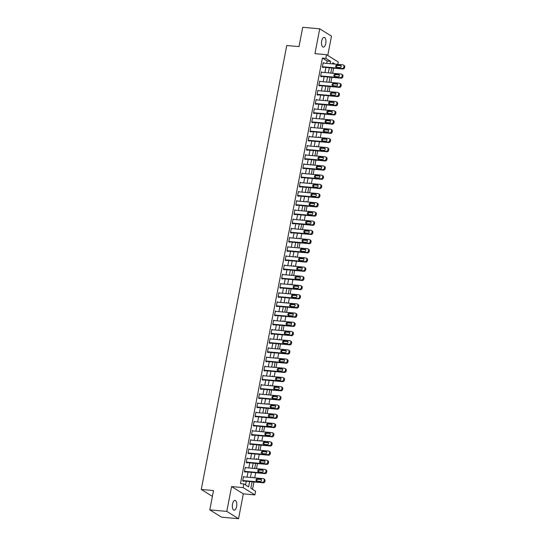 <?xml version="1.0" encoding="UTF-8"?>
<svg xmlns="http://www.w3.org/2000/svg" width="546" height="546" viewBox="0 0 546 546"><rect width="100%" height="100%" fill="white"/><g stroke="black" fill="none" stroke-linecap="round" stroke-linejoin="round"><path stroke-width="0.82" d="M236.589 506.565A4.887 2.191 95.1 0 0 234.992 500.429A4.887 2.191 95.1 0 0 232.521 504.04A4.887 2.191 95.1 0 0 234.118 510.176A4.887 2.191 95.1 0 0 236.589 506.565M325.764 43.489A4.887 2.191 95.1 0 0 324.167 37.353A4.887 2.191 95.1 0 0 321.696 40.964A4.887 2.191 95.1 0 0 323.293 47.093A4.887 2.191 95.1 0 0 325.764 43.489M252.095 481.777L250.846 488.274L255.61 491.229L254.9 494.908L243.147 487.612L243.857 483.933L248.621 486.889L249.645 481.558M243.332 493.871L231.579 486.575L226.802 511.397L209.794 509.875L221.546 517.171L238.554 518.7L243.332 493.871L254.9 494.908M327.757 55.467L331.483 36.125L319.731 28.829L314.946 53.651L326.515 54.689L338.267 61.991L337.81 64.367M337.128 65.629L337.558 65.67M252.518 489.312L253.938 481.947M254.723 477.852L255.705 472.747M256.497 468.659L257.48 463.554M258.265 459.459L259.248 454.361M260.039 450.266L261.022 445.161M261.807 441.072L262.79 435.967M263.575 431.872L264.557 426.774M265.349 422.679L266.332 417.574M267.117 413.486L268.1 408.381M268.891 404.286L269.874 399.187M270.659 395.092L271.642 389.994M272.434 385.899L273.416 380.794M274.201 376.706L275.184 371.601M275.976 367.506L276.959 362.407M277.743 358.312L278.726 353.207M279.518 349.119L280.501 344.014M281.286 339.919L282.268 334.821M283.053 330.726L284.036 325.621M284.828 321.533L285.811 316.427M286.595 312.332L287.578 307.234M288.37 303.139L289.353 298.034M290.138 293.946L291.12 288.841M291.912 284.746L292.895 279.648M293.68 275.553L294.663 270.454M295.454 266.359L296.437 261.254M297.222 257.166L298.205 252.061M298.996 247.966L299.972 242.868M300.764 238.773L301.747 233.668M302.532 229.579L303.515 224.474M304.306 220.379L305.289 215.281M306.074 211.186L307.057 206.081M307.848 201.993L308.831 196.888M309.616 192.793L310.599 187.694M311.391 183.599L312.373 178.494M313.158 174.406L314.141 169.301M314.933 165.206L315.916 160.108M316.7 156.013L317.683 150.914M318.468 146.819L319.451 141.714M320.243 137.626L321.225 132.521M322.01 128.426L322.993 123.328M323.785 119.233L324.768 114.128M325.553 110.039L326.535 104.934M327.327 100.839L328.31 95.741M329.095 91.646L330.077 86.541M330.869 82.453L331.852 77.348M332.637 73.253L333.62 68.154M226.802 511.397L238.554 518.7M209.794 509.875L213.513 490.561L201.262 489.462L286.759 45.509L299.003 46.608L302.723 27.3L319.731 28.829M331.777 68.004L330.924 72.42M330.002 77.198L329.156 81.613M328.235 86.391L327.382 90.807M325.484 100.676L325.614 100.007M324.693 104.784L323.839 109.2M321.942 119.069L322.072 118.393M321.15 123.178L320.297 127.587M318.4 137.456L318.53 136.787M316.632 146.656L316.762 145.98M315.841 150.764L314.987 155.173M314.066 159.958L313.22 164.373M312.298 169.151L311.445 173.567M309.548 183.436L309.678 182.76M308.756 187.544L307.903 191.96M306.006 201.822L306.135 201.153M305.214 205.938L304.361 210.346M302.464 220.215L302.593 219.547M301.672 224.324L300.819 228.74M298.921 238.609L299.051 237.933M298.13 242.717L297.283 247.126M295.379 256.995L295.509 256.327M293.611 266.195L293.741 265.52M292.82 270.304L291.967 274.713M290.069 284.582L290.199 283.913M289.278 288.691L288.425 293.106M286.527 302.975L286.657 302.3M285.735 307.084L284.882 311.5M282.985 321.362L283.115 320.693M282.193 325.477L281.347 329.886M279.443 339.755L279.572 339.086M278.651 343.864L277.805 348.28M275.901 358.149L276.03 357.473M275.109 362.257L274.263 366.666M272.358 376.535L272.488 375.866M270.591 385.735L270.72 385.06M269.799 389.844L268.946 394.253M267.049 404.122L267.178 403.453M266.257 408.231L265.404 412.646M263.506 422.515L263.636 421.84M262.715 426.624L261.868 431.04M259.964 440.902L260.094 440.233M259.173 445.017L258.326 449.426M256.422 459.295L256.552 458.626M255.63 463.404L254.784 467.82M252.88 477.689L253.01 477.013M252.088 481.797L251.242 486.206M326.72 63.37L327.17 61.022L322.406 58.067L240.452 483.626L243.857 483.933M245.529 484.971L246.246 481.251M247.031 477.163L248.014 472.058M248.805 467.963L249.788 462.865M250.573 458.77L251.556 453.671M252.348 449.576L253.33 444.471M254.115 440.383L255.098 435.278M255.89 431.183L256.873 426.085M257.657 421.99L258.64 416.885M259.432 412.796L260.408 407.691M261.2 403.596L262.182 398.498M262.967 394.403L263.95 389.298M264.742 385.21L265.725 380.105M266.509 376.01L267.492 370.911M268.284 366.816L269.267 361.711M270.052 357.623L271.034 352.518M271.826 348.423L272.809 343.325M273.594 339.23L274.577 334.132M275.368 330.037L276.351 324.931M277.136 320.843L278.119 315.738M278.904 311.643L279.886 306.545M280.678 302.45L281.661 297.345M282.446 293.257L283.429 288.151M284.22 284.056L285.203 278.958M285.988 274.863L286.971 269.758M287.762 265.67L288.745 260.565M289.53 256.47L290.513 251.372M291.305 247.277L292.287 242.171M293.072 238.083L294.055 232.978M294.847 228.883L295.83 223.785M296.615 219.69L297.597 214.592M298.382 210.497L299.365 205.392M300.157 201.303L301.139 196.198M301.924 192.103L302.907 187.005M303.699 182.91L304.682 177.805M305.467 173.717L306.449 168.612M307.241 164.517L308.224 159.418M309.009 155.323L309.991 150.218M310.783 146.13L311.766 141.025M312.551 136.93L313.534 131.832M314.319 127.737L315.301 122.632M316.093 118.543L317.076 113.438M317.861 109.343L318.844 104.245M319.635 100.15L320.618 95.052M321.403 90.957L322.386 85.852M323.177 81.763L324.16 76.658M324.945 72.563L325.928 67.465M323.908 63.118L323.205 62.681L322.352 67.097L323.15 67.588L323.218 67.219M322.14 72.311L321.437 71.874L320.584 76.29L321.376 76.781L321.451 76.413M320.365 81.511L319.663 81.074L318.816 85.483L319.608 85.975L319.676 85.613M318.598 90.704L317.895 90.267L317.042 94.683L317.833 95.175L317.909 94.806M316.823 99.898L316.12 99.461L315.274 103.876L316.066 104.368L316.134 103.999M315.056 109.098L314.353 108.654L313.5 113.07L314.298 113.561L314.366 113.199M313.281 118.291L312.578 117.854L311.732 122.263L312.524 122.761L312.592 122.393M311.513 127.484L310.81 127.047L309.957 131.463L310.756 131.955L310.824 131.586M309.746 136.677L309.036 136.241L308.19 140.656L308.981 141.148L309.056 140.779M307.971 145.878L307.268 145.441L306.415 149.85L307.214 150.348L307.282 149.979M306.204 155.071L305.501 154.634L304.648 159.05L305.439 159.541L305.514 159.173M304.429 164.264L303.726 163.827L302.88 168.243L303.672 168.734L303.74 168.366M302.661 173.464L301.958 173.027L301.105 177.436L301.897 177.935L301.972 177.566M300.887 182.657L300.184 182.221L299.338 186.636L300.129 187.128L300.198 186.759M299.119 191.851L298.416 191.414L297.563 195.83L298.362 196.321L298.43 195.953M297.345 201.051L296.642 200.614L295.796 205.023L296.587 205.514L296.655 205.153M295.577 210.244L294.874 209.807L294.021 214.223L294.82 214.715L294.888 214.346M293.809 219.437L293.1 219.001L292.253 223.416L293.045 223.908L293.12 223.539M292.035 228.637L291.332 228.194L290.479 232.61L291.277 233.101L291.346 232.739M290.267 237.831L289.557 237.394L288.711 241.803L289.503 242.301L289.578 241.933M288.493 247.024L287.79 246.587L286.937 251.003L287.735 251.494L287.803 251.126M286.725 256.217L286.022 255.781L285.169 260.196L285.961 260.688L286.036 260.319M284.951 265.417L284.248 264.981L283.401 269.39L284.193 269.888L284.261 269.519M283.183 274.611L282.48 274.174L281.627 278.59L282.418 279.081L282.494 278.713M281.408 283.804L280.705 283.367L279.859 287.783L280.651 288.274L280.719 287.906M279.641 293.004L278.938 292.567L278.085 296.976L278.883 297.474L278.951 297.106M277.866 302.197L277.163 301.761L276.317 306.176L277.109 306.668L277.177 306.299M276.099 311.391L275.396 310.954L274.542 315.37L275.341 315.861L275.409 315.492M274.331 320.591L273.621 320.154L272.775 324.563L273.566 325.054L273.642 324.693M272.556 329.784L271.853 329.347L271 333.763L271.799 334.254L271.867 333.886M270.789 338.977L270.079 338.54L269.233 342.956L270.024 343.448L270.099 343.079M269.014 348.177L268.311 347.734L267.465 352.15L268.257 352.641L268.325 352.279M267.247 357.371L266.544 356.934L265.69 361.343L266.482 361.841L266.557 361.472M265.472 366.564L264.769 366.127L263.923 370.543L264.714 371.034L264.783 370.666M263.704 375.757L263.001 375.32L262.148 379.736L262.947 380.228L263.015 379.859M261.93 384.957L261.227 384.52L260.381 388.929L261.172 389.428L261.241 389.059M260.162 394.151L259.459 393.714L258.606 398.13L259.405 398.621L259.473 398.252M258.394 403.344L257.685 402.907L256.838 407.323L257.63 407.814L257.705 407.446M256.62 412.544L255.917 412.107L255.064 416.516L255.862 417.014L255.931 416.646M254.852 421.737L254.143 421.3L253.296 425.716L254.088 426.208L254.163 425.839M253.078 430.93L252.375 430.494L251.522 434.909L252.32 435.401L252.388 435.032M251.31 440.131L250.607 439.694L249.754 444.103L250.546 444.594L250.621 444.232M249.536 449.324L248.833 448.887L247.986 453.303L248.778 453.794L248.846 453.426M247.768 458.517L247.065 458.08L246.212 462.496L247.004 462.988L247.079 462.619M245.993 467.717L245.29 467.274L244.444 471.689L245.236 472.181L245.304 471.819M244.226 476.911L243.523 476.474L242.67 480.883L243.468 481.381L243.536 481.012M201.262 489.462L212.394 496.375M231.579 486.575L243.147 487.612M322.406 58.067L325.805 58.367L326.515 54.689M335.06 64.121L332.794 62.708L332.569 63.896M331.777 67.991L330.794 73.089M330.009 77.184L329.026 82.282M328.235 86.377L327.252 91.482M324.693 104.771L323.71 109.869M321.15 123.157L320.168 128.262M315.841 150.744L314.858 155.849M314.073 159.944L313.09 165.042M312.298 169.137L311.316 174.242M308.756 187.531L307.773 192.629M305.214 205.917L304.231 211.022M301.672 224.31L300.696 229.409M298.136 242.697L297.154 247.802M292.82 270.284L291.837 275.389M289.278 288.677L288.295 293.782M285.735 307.07L284.753 312.169M282.2 325.457L281.217 330.562M278.658 343.85L277.675 348.949M275.116 362.237L274.133 367.342M269.799 389.824L268.816 394.929M266.257 408.217L265.274 413.322M262.722 426.61L261.739 431.709M259.179 444.997L258.197 450.102M255.637 463.39L254.654 468.488M330.118 63.677L330.569 61.329L325.805 58.367M250.437 477.463L251.419 472.365M252.204 468.27L253.187 463.172M253.979 459.077L254.962 453.972M255.746 449.884L256.729 444.778M257.521 440.683L258.504 435.585M259.289 431.49L260.271 426.385M261.056 422.297L262.039 417.192M262.831 413.097L263.814 407.998M264.598 403.903L265.581 398.798M266.373 394.71L267.356 389.605M268.141 385.51L269.123 380.412M269.915 376.317L270.898 371.219M271.683 367.124L272.666 362.018M273.457 357.923L274.44 352.825M275.225 348.73L276.208 343.632M276.999 339.537L277.982 334.432M278.767 330.344L279.75 325.239M280.535 321.144L281.518 316.045M282.309 311.95L283.292 306.845M284.077 302.757L285.06 297.652M285.851 293.557L286.834 288.459M287.619 284.364L288.602 279.259M289.394 275.17L290.376 270.065M291.161 265.97L292.144 260.872M292.936 256.777L293.919 251.679M294.704 247.584L295.686 242.479M296.478 238.384L297.454 233.285M298.246 229.19L299.228 224.092M300.013 219.997L300.996 214.892M301.788 210.804L302.771 205.699M303.556 201.604L304.538 196.505M305.33 192.41L306.313 187.305M307.098 183.217L308.08 178.112M308.872 174.017L309.855 168.919M310.64 164.824L311.623 159.719M312.414 155.63L313.397 150.525M314.182 146.43L315.165 141.332M315.95 137.237L316.933 132.132M317.724 128.044L318.707 122.939M319.492 118.844L320.475 113.745M321.266 109.65L322.249 104.552M323.034 100.457L324.017 95.352M324.809 91.264L325.791 86.159M326.576 82.064L327.559 76.966M328.351 72.871L329.334 67.765M327.17 61.022L330.569 61.329M323.136 63.049L342.861 64.817A1.529 1.331 -58.2 0 1 343.939 66.414L343.803 67.144A1.529 1.331 -58.2 0 1 342.158 68.496L322.427 66.728M322.447 67.151L342.949 68.987L342.158 68.496M340.288 65.261A1.222 1.065 121.8 0 1 339.83 67.615L336.568 67.322A1.222 1.065 121.8 0 1 337.019 64.967L341.018 65.711M336.616 67.329A1.222 1.065 121.8 0 1 337.817 65.459L341.038 65.752M343.386 64.994L344.178 65.486A1.529 1.331 121.8 0 1 344.738 66.905L344.594 67.643A1.529 1.331 121.8 0 1 342.949 68.987M321.362 72.243L341.093 74.017A1.529 1.331 -58.2 0 1 342.171 75.607L342.028 76.344A1.529 1.331 -58.2 0 1 340.383 77.689L320.652 75.921M320.673 76.344L341.182 78.187L340.383 77.689M338.513 74.454A1.222 1.065 121.8 0 1 338.063 76.809L334.8 76.515A1.222 1.065 121.8 0 1 335.251 74.16L339.243 74.911M334.841 76.522A1.222 1.065 121.8 0 1 336.043 74.659L339.264 74.945M341.619 74.188L342.41 74.679A1.529 1.331 121.8 0 1 342.963 76.099L342.82 76.836A1.529 1.331 121.8 0 1 341.182 78.187M319.594 81.436L339.325 83.21A1.529 1.331 -58.2 0 1 340.397 84.801L340.26 85.538A1.529 1.331 -58.2 0 1 338.616 86.889L318.884 85.115M318.905 85.538L339.407 87.38L338.616 86.889M336.745 83.654A1.222 1.065 121.8 0 1 336.295 86.009L333.026 85.715A1.222 1.065 121.8 0 1 333.483 83.361L337.476 84.104M333.074 85.715A1.222 1.065 121.8 0 1 334.275 83.852L337.496 84.139M339.844 83.381L340.636 83.872A1.529 1.331 121.8 0 1 341.195 85.299L341.052 86.029A1.529 1.331 121.8 0 1 339.407 87.38M317.82 90.636L337.551 92.404A1.529 1.331 -58.2 0 1 338.629 94.001L338.486 94.731A1.529 1.331 -58.2 0 1 336.841 96.082L317.117 94.315M317.13 94.738L337.64 96.574L336.841 96.082M334.978 92.847A1.222 1.065 121.8 0 1 334.521 95.202L331.258 94.908A1.222 1.065 121.8 0 1 331.709 92.554L335.701 93.298M331.299 94.915A1.222 1.065 121.8 0 1 332.5 93.045L335.722 93.339M338.076 92.581L338.868 93.073A1.529 1.331 121.8 0 1 339.421 94.492L339.284 95.229A1.529 1.331 121.8 0 1 337.64 96.574M316.052 99.829L335.783 101.597A1.529 1.331 -58.2 0 1 336.855 103.194L336.718 103.931A1.529 1.331 -58.2 0 1 335.073 105.276L315.342 103.508M315.363 103.931L335.865 105.774L335.073 105.276M333.203 102.041A1.222 1.065 121.8 0 1 332.753 104.395L329.484 104.102A1.222 1.065 121.8 0 1 329.941 101.747L333.934 102.498M329.531 104.109A1.222 1.065 121.8 0 1 330.733 102.245L333.954 102.532M336.302 101.774L337.1 102.266A1.529 1.331 121.8 0 1 337.653 103.685L337.51 104.422A1.529 1.331 121.8 0 1 335.865 105.774M314.278 109.023L334.009 110.797A1.529 1.331 -58.2 0 1 335.087 112.387L334.944 113.124A1.529 1.331 -58.2 0 1 333.299 114.476L313.575 112.701M313.588 113.124L334.097 114.967L333.299 114.476M331.436 111.241A1.222 1.065 121.8 0 1 330.978 113.588L327.716 113.302A1.222 1.065 121.8 0 1 328.166 110.947L332.159 111.691M327.757 113.302A1.222 1.065 121.8 0 1 328.965 111.439L332.18 111.725M334.534 110.968L335.326 111.459A1.529 1.331 121.8 0 1 335.879 112.886L335.742 113.616A1.529 1.331 121.8 0 1 334.097 114.967M312.51 118.223L332.241 119.99A1.529 1.331 -58.2 0 1 333.319 121.587L333.176 122.318A1.529 1.331 -58.2 0 1 331.531 123.669L311.8 121.901M311.821 122.324L332.323 124.16L331.531 123.669M329.661 120.434A1.222 1.065 121.8 0 1 329.211 122.789L325.942 122.495A1.222 1.065 121.8 0 1 326.399 120.14L330.391 120.884M325.989 122.495A1.222 1.065 121.8 0 1 327.19 120.632L330.412 120.925M332.76 120.161L333.558 120.659A1.529 1.331 121.8 0 1 334.111 122.079L333.968 122.816A1.529 1.331 121.8 0 1 332.323 124.16M310.735 127.416L330.466 129.184A1.529 1.331 -58.2 0 1 331.545 130.781L331.402 131.518A1.529 1.331 -58.2 0 1 329.757 132.862L310.032 131.095M310.053 131.518L330.555 133.361L329.757 132.862M327.893 129.627A1.222 1.065 121.8 0 1 327.436 131.982L324.174 131.688A1.222 1.065 121.8 0 1 324.624 129.334L328.617 130.078M324.215 131.695A1.222 1.065 121.8 0 1 325.423 129.832L328.644 130.119M330.992 129.361L331.784 129.852A1.529 1.331 121.8 0 1 332.337 131.272L332.2 132.009A1.529 1.331 121.8 0 1 330.555 133.361M308.968 136.609L328.699 138.384A1.529 1.331 -58.2 0 1 329.777 139.974L329.634 140.711A1.529 1.331 -58.2 0 1 327.989 142.062L308.258 140.288M308.278 140.711L328.781 142.554L327.989 142.062M326.119 138.821A1.222 1.065 121.8 0 1 325.669 141.175L322.399 140.882A1.222 1.065 121.8 0 1 322.857 138.534L326.849 139.278M322.447 140.888A1.222 1.065 121.8 0 1 323.648 139.025L326.87 139.312M329.218 138.554L330.016 139.046A1.529 1.331 121.8 0 1 330.569 140.465L330.426 141.202A1.529 1.331 121.8 0 1 328.781 142.554M307.2 145.809L326.924 147.577A1.529 1.331 -58.2 0 1 328.003 149.167L327.859 149.904A1.529 1.331 -58.2 0 1 326.221 151.256L306.49 149.481M306.511 149.911L327.013 151.747L326.221 151.256M324.351 148.021A1.222 1.065 121.8 0 1 323.894 150.375L320.632 150.082A1.222 1.065 121.8 0 1 321.082 147.727L325.075 148.471M320.673 150.082A1.222 1.065 121.8 0 1 321.881 148.219L325.102 148.505M327.45 147.748L328.242 148.246A1.529 1.331 121.8 0 1 328.801 149.665L328.658 150.403A1.529 1.331 121.8 0 1 327.013 151.747M305.426 155.003L325.157 156.77A1.529 1.331 -58.2 0 1 326.235 158.367L326.092 159.104A1.529 1.331 -58.2 0 1 324.447 160.449L304.716 158.681M304.736 159.104L325.239 160.947L324.447 160.449M322.577 157.214A1.222 1.065 121.8 0 1 322.126 159.569L318.857 159.275A1.222 1.065 121.8 0 1 319.314 156.92L323.307 157.664M318.905 159.282A1.222 1.065 121.8 0 1 320.106 157.412L323.328 157.705M325.682 156.948L326.474 157.439A1.529 1.331 121.8 0 1 327.027 158.859L326.883 159.596A1.529 1.331 121.8 0 1 325.239 160.947M303.658 164.196L323.382 165.97A1.529 1.331 -58.2 0 1 324.46 167.561L324.324 168.298A1.529 1.331 -58.2 0 1 322.679 169.649L302.948 167.875M302.969 168.298L323.471 170.14L322.679 169.649M320.809 166.407A1.222 1.065 121.8 0 1 320.359 168.762L317.089 168.468A1.222 1.065 121.8 0 1 317.54 166.114L321.539 166.864M317.137 168.475A1.222 1.065 121.8 0 1 318.338 166.612L321.56 166.899M323.908 166.141L324.699 166.632A1.529 1.331 121.8 0 1 325.259 168.052L325.116 168.789A1.529 1.331 121.8 0 1 323.471 170.14M301.883 173.389L321.614 175.164A1.529 1.331 -58.2 0 1 322.693 176.754L322.55 177.491A1.529 1.331 -58.2 0 1 320.905 178.842L301.174 177.068M301.194 177.491L321.703 179.334L320.905 178.842M319.035 175.607A1.222 1.065 121.8 0 1 318.584 177.962L315.322 177.668A1.222 1.065 121.8 0 1 315.772 175.314L319.765 176.058M315.363 177.668A1.222 1.065 121.8 0 1 316.564 175.805L319.785 176.092M322.14 175.334L322.932 175.832A1.529 1.331 121.8 0 1 323.485 177.252L323.341 177.982A1.529 1.331 121.8 0 1 321.703 179.334M300.116 182.589L319.847 184.357A1.529 1.331 -58.2 0 1 320.918 185.954L320.782 186.684A1.529 1.331 -58.2 0 1 319.137 188.036L299.406 186.268M299.426 186.691L319.929 188.527L319.137 188.036M317.267 184.801A1.222 1.065 121.8 0 1 316.816 187.155L313.547 186.862A1.222 1.065 121.8 0 1 314.005 184.507L317.997 185.251M313.595 186.869A1.222 1.065 121.8 0 1 314.796 184.998L318.018 185.292M320.365 184.534L321.164 185.026A1.529 1.331 121.8 0 1 321.717 186.445L321.574 187.182A1.529 1.331 121.8 0 1 319.929 188.527M298.341 191.782L318.072 193.557A1.529 1.331 -58.2 0 1 319.151 195.147L319.007 195.884A1.529 1.331 -58.2 0 1 317.363 197.229L297.638 195.461M297.652 195.884L318.161 197.727L317.363 197.229M315.499 193.994A1.222 1.065 121.8 0 1 315.042 196.348L311.78 196.055A1.222 1.065 121.8 0 1 312.23 193.7L316.223 194.451M311.821 196.062A1.222 1.065 121.8 0 1 313.022 194.199L316.243 194.485M318.598 193.728L319.39 194.219A1.529 1.331 121.8 0 1 319.942 195.639L319.806 196.376A1.529 1.331 121.8 0 1 318.161 197.727M296.574 200.976L316.305 202.75A1.529 1.331 -58.2 0 1 317.383 204.34L317.24 205.078A1.529 1.331 -58.2 0 1 315.595 206.429L295.864 204.654M295.884 205.078L316.387 206.92L315.595 206.429M313.725 203.194A1.222 1.065 121.8 0 1 313.274 205.549L310.005 205.255A1.222 1.065 121.8 0 1 310.462 202.9L314.455 203.644M310.053 205.255A1.222 1.065 121.8 0 1 311.254 203.392L314.476 203.678M316.823 202.921L317.622 203.412A1.529 1.331 121.8 0 1 318.175 204.839L318.031 205.569A1.529 1.331 121.8 0 1 316.387 206.92M294.799 210.176L314.53 211.944A1.529 1.331 -58.2 0 1 315.608 213.541L315.465 214.271A1.529 1.331 -58.2 0 1 313.82 215.622L294.096 213.855M294.11 214.278L314.619 216.114L313.82 215.622M311.957 212.387A1.222 1.065 121.8 0 1 311.5 214.742L308.237 214.448A1.222 1.065 121.8 0 1 308.688 212.094L312.681 212.838M308.278 214.455A1.222 1.065 121.8 0 1 309.486 212.585L312.708 212.879M315.056 212.121L315.847 212.612A1.529 1.331 121.8 0 1 316.4 214.032L316.264 214.769A1.529 1.331 121.8 0 1 314.619 216.114M293.031 219.369L312.762 221.137A1.529 1.331 -58.2 0 1 313.841 222.734L313.697 223.471A1.529 1.331 -58.2 0 1 312.053 224.815L292.322 223.048M292.342 223.471L312.844 225.314L312.053 224.815M310.183 221.58A1.222 1.065 121.8 0 1 309.732 223.935L306.463 223.642A1.222 1.065 121.8 0 1 306.92 221.287L310.913 222.038M306.511 223.648A1.222 1.065 121.8 0 1 307.712 221.785L310.933 222.072M313.281 221.314L314.08 221.806A1.529 1.331 121.8 0 1 314.632 223.225L314.489 223.962A1.529 1.331 121.8 0 1 312.844 225.314M291.264 228.562L310.988 230.337A1.529 1.331 -58.2 0 1 312.066 231.927L311.923 232.664A1.529 1.331 -58.2 0 1 310.285 234.016L290.554 232.241M290.574 232.664L311.077 234.507L310.285 234.016M308.415 230.781A1.222 1.065 121.8 0 1 307.958 233.128L304.695 232.842A1.222 1.065 121.8 0 1 305.146 230.487L309.138 231.231M304.736 232.842A1.222 1.065 121.8 0 1 305.944 230.978L309.166 231.265M311.513 230.508L312.305 230.999A1.529 1.331 121.8 0 1 312.865 232.425L312.721 233.156A1.529 1.331 121.8 0 1 311.077 234.507M289.489 237.763L309.22 239.53A1.529 1.331 -58.2 0 1 310.299 241.127L310.155 241.858A1.529 1.331 -58.2 0 1 308.51 243.209L288.779 241.441M288.8 241.864L309.302 243.7L308.51 243.209M306.64 239.974A1.222 1.065 121.8 0 1 306.19 242.328L302.921 242.035A1.222 1.065 121.8 0 1 303.378 239.68L307.371 240.424M302.969 242.035A1.222 1.065 121.8 0 1 304.17 240.172L307.391 240.465M309.739 239.701L310.538 240.199A1.529 1.331 121.8 0 1 311.09 241.619L310.947 242.356A1.529 1.331 121.8 0 1 309.302 243.7M287.722 246.956L307.446 248.723A1.529 1.331 -58.2 0 1 308.524 250.321L308.388 251.058A1.529 1.331 -58.2 0 1 306.743 252.402L287.012 250.634M287.032 251.058L307.535 252.9L306.743 252.402M304.873 249.167A1.222 1.065 121.8 0 1 304.415 251.522L301.153 251.228A1.222 1.065 121.8 0 1 301.604 248.874L305.603 249.618M301.194 251.235A1.222 1.065 121.8 0 1 302.402 249.372L305.623 249.659M307.971 248.901L308.763 249.392A1.529 1.331 121.8 0 1 309.323 250.812L309.179 251.549A1.529 1.331 121.8 0 1 307.535 252.9M285.947 256.149L305.678 257.924A1.529 1.331 -58.2 0 1 306.756 259.514L306.613 260.251A1.529 1.331 -58.2 0 1 304.968 261.602L285.237 259.828M285.258 260.251L305.767 262.094L304.968 261.602M303.098 258.36A1.222 1.065 121.8 0 1 302.648 260.715L299.385 260.422A1.222 1.065 121.8 0 1 299.836 258.074L303.829 258.818M299.426 260.428A1.222 1.065 121.8 0 1 300.628 258.565L303.849 258.852M306.204 258.094L306.995 258.586A1.529 1.331 121.8 0 1 307.548 260.005L307.405 260.742A1.529 1.331 121.8 0 1 305.767 262.094M284.179 265.349L303.91 267.117A1.529 1.331 -58.2 0 1 304.982 268.707L304.845 269.444A1.529 1.331 -58.2 0 1 303.201 270.796L283.47 269.021M283.49 269.451L303.992 271.287L303.201 270.796M301.331 267.56A1.222 1.065 121.8 0 1 300.88 269.915L297.611 269.622A1.222 1.065 121.8 0 1 298.061 267.267L302.061 268.011M297.659 269.622A1.222 1.065 121.8 0 1 298.86 267.758L302.081 268.045M304.429 267.287L305.221 267.786A1.529 1.331 121.8 0 1 305.78 269.205L305.637 269.942A1.529 1.331 121.8 0 1 303.992 271.287M282.405 274.542L302.136 276.31A1.529 1.331 -58.2 0 1 303.214 277.907L303.071 278.644A1.529 1.331 -58.2 0 1 301.426 279.989L281.695 278.221M281.716 278.644L302.225 280.487L301.426 279.989M299.563 276.754A1.222 1.065 121.8 0 1 299.106 279.108L295.843 278.815A1.222 1.065 121.8 0 1 296.294 276.46L300.286 277.204M295.884 278.822A1.222 1.065 121.8 0 1 297.085 276.952L300.307 277.245M302.661 276.488L303.453 276.979A1.529 1.331 121.8 0 1 304.006 278.399L303.863 279.136A1.529 1.331 121.8 0 1 302.225 280.487M280.637 283.736L300.368 285.51A1.529 1.331 -58.2 0 1 301.44 287.1L301.303 287.838A1.529 1.331 -58.2 0 1 299.658 289.189L279.927 287.414M279.948 287.838L300.45 289.68L299.658 289.189M297.788 285.947A1.222 1.065 121.8 0 1 297.338 288.302L294.069 288.008A1.222 1.065 121.8 0 1 294.526 285.654L298.519 286.404M294.117 288.015A1.222 1.065 121.8 0 1 295.318 286.152L298.539 286.438M300.887 285.681L301.685 286.172A1.529 1.331 121.8 0 1 302.238 287.592L302.095 288.329A1.529 1.331 121.8 0 1 300.45 289.68M278.863 292.929L298.594 294.704A1.529 1.331 -58.2 0 1 299.672 296.294L299.529 297.031A1.529 1.331 -58.2 0 1 297.884 298.382L278.16 296.608M278.173 297.031L298.682 298.874L297.884 298.382M296.021 295.147A1.222 1.065 121.8 0 1 295.563 297.502L292.301 297.208A1.222 1.065 121.8 0 1 292.752 294.854L296.744 295.598M292.342 297.208A1.222 1.065 121.8 0 1 293.543 295.345L296.765 295.632M299.119 294.874L299.911 295.372A1.529 1.331 121.8 0 1 300.464 296.792L300.327 297.522A1.529 1.331 121.8 0 1 298.682 298.874M277.095 302.129L296.826 303.897A1.529 1.331 -58.2 0 1 297.904 305.494L297.761 306.224A1.529 1.331 -58.2 0 1 296.116 307.575L276.385 305.808M276.406 306.231L296.908 308.067L296.116 307.575M294.246 304.34A1.222 1.065 121.8 0 1 293.796 306.695L290.527 306.402A1.222 1.065 121.8 0 1 290.984 304.047L294.976 304.791M290.574 306.408A1.222 1.065 121.8 0 1 291.776 304.538L294.997 304.832M297.345 304.074L298.143 304.566A1.529 1.331 121.8 0 1 298.696 305.985L298.553 306.722A1.529 1.331 121.8 0 1 296.908 308.067M275.32 311.322L295.052 313.097A1.529 1.331 -58.2 0 1 296.13 314.687L295.987 315.424A1.529 1.331 -58.2 0 1 294.342 316.769L274.618 315.001M274.631 315.424L295.14 317.267L294.342 316.769M292.479 313.534A1.222 1.065 121.8 0 1 292.021 315.888L288.759 315.595A1.222 1.065 121.8 0 1 289.209 313.24L293.202 313.991M288.8 315.602A1.222 1.065 121.8 0 1 290.008 313.738L293.229 314.025M295.577 313.267L296.369 313.759A1.529 1.331 121.8 0 1 296.922 315.178L296.785 315.916A1.529 1.331 121.8 0 1 295.14 317.267M273.553 320.516L293.284 322.29A1.529 1.331 -58.2 0 1 294.362 323.88L294.219 324.617A1.529 1.331 -58.2 0 1 292.574 325.969L272.843 324.194M272.863 324.617L293.366 326.46L292.574 325.969M290.704 322.734A1.222 1.065 121.8 0 1 290.254 325.088L286.984 324.795A1.222 1.065 121.8 0 1 287.442 322.44L291.434 323.184M287.032 324.795A1.222 1.065 121.8 0 1 288.233 322.932L291.455 323.218M293.803 322.461L294.601 322.952A1.529 1.331 121.8 0 1 295.154 324.379L295.011 325.109A1.529 1.331 121.8 0 1 293.366 326.46M271.785 329.716L291.509 331.483A1.529 1.331 -58.2 0 1 292.588 333.08L292.444 333.811A1.529 1.331 -58.2 0 1 290.806 335.162L271.075 333.394M271.096 333.818L291.598 335.654L290.806 335.162M288.936 331.927A1.222 1.065 121.8 0 1 288.479 334.282L285.217 333.988A1.222 1.065 121.8 0 1 285.667 331.634L289.66 332.377M285.258 333.995A1.222 1.065 121.8 0 1 286.466 332.125L289.687 332.418M292.035 331.661L292.827 332.152A1.529 1.331 121.8 0 1 293.386 333.572L293.243 334.309A1.529 1.331 121.8 0 1 291.598 335.654M270.011 338.909L289.742 340.677A1.529 1.331 -58.2 0 1 290.82 342.274L290.677 343.011A1.529 1.331 -58.2 0 1 289.032 344.355L269.301 342.588M269.321 343.011L289.824 344.854L289.032 344.355M287.162 341.12A1.222 1.065 121.8 0 1 286.711 343.475L283.442 343.181A1.222 1.065 121.8 0 1 283.9 340.827L287.892 341.578M283.49 343.188A1.222 1.065 121.8 0 1 284.691 341.325L287.913 341.612M290.267 340.854L291.059 341.346A1.529 1.331 121.8 0 1 291.612 342.765L291.468 343.502A1.529 1.331 121.8 0 1 289.824 344.854M268.243 348.102L287.967 349.877A1.529 1.331 -58.2 0 1 289.046 351.467L288.909 352.204A1.529 1.331 -58.2 0 1 287.264 353.555L267.533 351.781M267.554 352.204L288.056 354.047L287.264 353.555M285.394 350.32A1.222 1.065 121.8 0 1 284.937 352.668L281.675 352.382A1.222 1.065 121.8 0 1 282.125 350.027L286.124 350.771M281.722 352.382A1.222 1.065 121.8 0 1 282.924 350.518L286.145 350.805M288.493 350.047L289.284 350.539A1.529 1.331 121.8 0 1 289.844 351.965L289.701 352.696A1.529 1.331 121.8 0 1 288.056 354.047M266.468 357.302L286.2 359.07A1.529 1.331 -58.2 0 1 287.278 360.667L287.135 361.397A1.529 1.331 -58.2 0 1 285.49 362.749L265.759 360.981M265.779 361.404L286.288 363.24L285.49 362.749M283.62 359.514A1.222 1.065 121.8 0 1 283.169 361.868L279.907 361.575A1.222 1.065 121.8 0 1 280.357 359.22L284.35 359.964M279.948 361.575A1.222 1.065 121.8 0 1 281.149 359.712L284.37 360.005M286.725 359.241L287.517 359.739A1.529 1.331 121.8 0 1 288.07 361.159L287.926 361.896A1.529 1.331 121.8 0 1 286.288 363.24M264.701 366.496L284.432 368.263A1.529 1.331 -58.2 0 1 285.503 369.86L285.367 370.598A1.529 1.331 -58.2 0 1 283.722 371.942L263.991 370.174M264.011 370.598L284.514 372.44L283.722 371.942M281.852 368.707A1.222 1.065 121.8 0 1 281.402 371.062L278.132 370.768A1.222 1.065 121.8 0 1 278.59 368.413L282.582 369.157M278.18 370.775A1.222 1.065 121.8 0 1 279.381 368.912L282.603 369.198M284.951 368.441L285.749 368.932A1.529 1.331 121.8 0 1 286.302 370.352L286.159 371.089A1.529 1.331 121.8 0 1 284.514 372.44M262.926 375.689L282.657 377.463A1.529 1.331 -58.2 0 1 283.736 379.054L283.592 379.791A1.529 1.331 -58.2 0 1 281.948 381.142L262.223 379.368M262.237 379.791L282.746 381.634L281.948 381.142M280.084 377.9A1.222 1.065 121.8 0 1 279.627 380.255L276.365 379.961A1.222 1.065 121.8 0 1 276.815 377.614L280.808 378.358M276.406 379.968A1.222 1.065 121.8 0 1 277.607 378.105L280.828 378.392M283.183 377.634L283.975 378.125A1.529 1.331 121.8 0 1 284.527 379.545L284.391 380.282A1.529 1.331 121.8 0 1 282.746 381.634M261.159 384.889L280.89 386.657A1.529 1.331 -58.2 0 1 281.968 388.247L281.825 388.984A1.529 1.331 -58.2 0 1 280.18 390.335L260.449 388.561M260.469 388.991L280.972 390.827L280.18 390.335M278.31 387.1A1.222 1.065 121.8 0 1 277.859 389.455L274.59 389.162A1.222 1.065 121.8 0 1 275.048 386.807L279.04 387.551M274.638 389.162A1.222 1.065 121.8 0 1 275.839 387.298L279.061 387.585M281.408 386.827L282.207 387.326A1.529 1.331 121.8 0 1 282.76 388.745L282.616 389.482A1.529 1.331 121.8 0 1 280.972 390.827M259.384 394.082L279.115 395.85A1.529 1.331 -58.2 0 1 280.194 397.447L280.05 398.184A1.529 1.331 -58.2 0 1 278.405 399.529L258.681 397.761M258.695 398.184L279.204 400.027L278.405 399.529M276.542 396.294A1.222 1.065 121.8 0 1 276.085 398.648L272.823 398.355A1.222 1.065 121.8 0 1 273.273 396L277.266 396.744M272.863 398.362A1.222 1.065 121.8 0 1 274.072 396.492L277.286 396.785M279.641 396.027L280.432 396.519A1.529 1.331 121.8 0 1 280.985 397.938L280.849 398.676A1.529 1.331 121.8 0 1 279.204 400.027M257.616 403.276L277.348 405.05A1.529 1.331 -58.2 0 1 278.426 406.64L278.283 407.377A1.529 1.331 -58.2 0 1 276.638 408.729L256.907 406.954M256.927 407.377L277.429 409.22L276.638 408.729M274.768 405.487A1.222 1.065 121.8 0 1 274.317 407.842L271.048 407.548A1.222 1.065 121.8 0 1 271.505 405.193L275.498 405.944M271.096 407.555A1.222 1.065 121.8 0 1 272.297 405.692L275.518 405.978M277.866 405.221L278.665 405.712A1.529 1.331 121.8 0 1 279.218 407.132L279.074 407.869A1.529 1.331 121.8 0 1 277.429 409.22M255.849 412.469L275.573 414.243A1.529 1.331 -58.2 0 1 276.651 415.834L276.508 416.571A1.529 1.331 -58.2 0 1 274.87 417.922L255.139 416.148M255.159 416.571L275.662 418.413L274.87 417.922M273 414.687A1.222 1.065 121.8 0 1 272.543 417.042L269.28 416.748A1.222 1.065 121.8 0 1 269.731 414.394L273.723 415.137M269.321 416.748A1.222 1.065 121.8 0 1 270.529 414.885L273.751 415.172M276.099 414.414L276.89 414.912A1.529 1.331 121.8 0 1 277.443 416.332L277.307 417.062A1.529 1.331 121.8 0 1 275.662 418.413M254.074 421.669L273.805 423.437A1.529 1.331 -58.2 0 1 274.884 425.034L274.74 425.764A1.529 1.331 -58.2 0 1 273.096 427.115L253.364 425.348M253.385 425.771L273.887 427.607L273.096 427.115M271.226 423.88A1.222 1.065 121.8 0 1 270.775 426.235L267.506 425.941A1.222 1.065 121.8 0 1 267.963 423.587L271.956 424.331M267.554 425.948A1.222 1.065 121.8 0 1 268.755 424.078L271.976 424.372M274.324 423.614L275.123 424.106A1.529 1.331 121.8 0 1 275.675 425.525L275.532 426.262A1.529 1.331 121.8 0 1 273.887 427.607M252.307 430.862L272.031 432.637A1.529 1.331 -58.2 0 1 273.109 434.227L272.966 434.964A1.529 1.331 -58.2 0 1 271.328 436.309L251.597 434.541M251.617 434.964L272.12 436.807L271.328 436.309M269.458 433.074A1.222 1.065 121.8 0 1 269.001 435.428L265.738 435.135A1.222 1.065 121.8 0 1 266.189 432.78L270.188 433.531M265.779 435.142A1.222 1.065 121.8 0 1 266.987 433.278L270.209 433.565M272.556 432.807L273.348 433.299A1.529 1.331 121.8 0 1 273.908 434.718L273.764 435.455A1.529 1.331 121.8 0 1 272.12 436.807M250.532 440.056L270.263 441.83A1.529 1.331 -58.2 0 1 271.342 443.42L271.198 444.157A1.529 1.331 -58.2 0 1 269.553 445.509L249.822 443.734M249.843 444.157L270.352 446L269.553 445.509M267.683 442.274A1.222 1.065 121.8 0 1 267.233 444.628L263.971 444.335A1.222 1.065 121.8 0 1 264.421 441.98L268.414 442.724M264.011 444.335A1.222 1.065 121.8 0 1 265.213 442.472L268.434 442.758M270.789 442.001L271.58 442.492A1.529 1.331 121.8 0 1 272.133 443.918L271.99 444.649A1.529 1.331 121.8 0 1 270.352 446M248.764 449.256L268.489 451.023A1.529 1.331 -58.2 0 1 269.567 452.62L269.431 453.351A1.529 1.331 -58.2 0 1 267.786 454.702L248.055 452.934M248.075 453.357L268.577 455.193L267.786 454.702M265.916 451.467A1.222 1.065 121.8 0 1 265.465 453.822L262.196 453.528A1.222 1.065 121.8 0 1 262.646 451.173L266.646 451.917M262.244 453.535A1.222 1.065 121.8 0 1 263.445 451.665L266.666 451.958M269.014 451.201L269.806 451.692A1.529 1.331 121.8 0 1 270.366 453.112L270.222 453.849A1.529 1.331 121.8 0 1 268.577 455.193M246.99 458.449L266.721 460.217A1.529 1.331 -58.2 0 1 267.799 461.814L267.656 462.551A1.529 1.331 -58.2 0 1 266.011 463.895L246.28 462.128M246.301 462.551L266.81 464.393L266.011 463.895M264.148 460.66A1.222 1.065 121.8 0 1 263.691 463.015L260.428 462.721A1.222 1.065 121.8 0 1 260.879 460.367L264.871 461.117M260.469 462.728A1.222 1.065 121.8 0 1 261.671 460.865L264.892 461.152M267.247 460.394L268.038 460.885A1.529 1.331 121.8 0 1 268.591 462.305L268.448 463.042A1.529 1.331 121.8 0 1 266.81 464.393M245.222 467.642L264.953 469.417A1.529 1.331 -58.2 0 1 266.025 471.007L265.888 471.744A1.529 1.331 -58.2 0 1 264.244 473.095L244.512 471.321M244.533 471.744L265.035 473.587L264.244 473.095M262.373 469.86A1.222 1.065 121.8 0 1 261.923 472.208L258.654 471.921A1.222 1.065 121.8 0 1 259.111 469.567L263.104 470.311M258.702 471.921A1.222 1.065 121.8 0 1 259.903 470.058L263.124 470.345M265.472 469.587L266.271 470.079A1.529 1.331 121.8 0 1 266.823 471.505L266.68 472.235A1.529 1.331 121.8 0 1 265.035 473.587M243.448 476.842L263.179 478.61A1.529 1.331 -58.2 0 1 264.257 480.207L264.114 480.937A1.529 1.331 -58.2 0 1 262.469 482.289L242.745 480.521M242.758 480.944L263.268 482.78L262.469 482.289M260.606 479.054A1.222 1.065 121.8 0 1 260.149 481.408L256.886 481.115A1.222 1.065 121.8 0 1 257.337 478.76L261.329 479.504M256.927 481.115A1.222 1.065 121.8 0 1 258.128 479.252L261.35 479.545M263.704 478.781L264.496 479.279A1.529 1.331 121.8 0 1 265.049 480.698L264.912 481.435A1.529 1.331 121.8 0 1 263.268 482.78M344.738 66.905L343.939 66.414M344.594 67.643L343.803 67.144M337.019 64.967L337.817 65.459M342.963 76.099L342.171 75.607M342.82 76.836L342.028 76.344M335.251 74.16L336.043 74.659M341.195 85.299L340.397 84.801M341.052 86.029L340.26 85.538M333.483 83.361L334.275 83.852M339.421 94.492L338.629 94.001M339.284 95.229L338.486 94.731M331.709 92.554L332.5 93.045M337.653 103.685L336.855 103.194M337.51 104.422L336.718 103.931M329.941 101.747L330.733 102.245M335.879 112.886L335.087 112.387M335.742 113.616L334.944 113.124M328.166 110.947L328.965 111.439M334.111 122.079L333.319 121.587M333.968 122.816L333.176 122.318M326.399 120.14L327.19 120.632M332.337 131.272L331.545 130.781M332.2 132.009L331.402 131.518M324.624 129.334L325.423 129.832M330.569 140.465L329.777 139.974M330.426 141.202L329.634 140.711M322.857 138.534L323.648 139.025M328.801 149.665L328.003 149.167M328.658 150.403L327.859 149.904M321.082 147.727L321.881 148.219M327.027 158.859L326.235 158.367M326.883 159.596L326.092 159.104M319.314 156.92L320.106 157.412M325.259 168.052L324.46 167.561M325.116 168.789L324.324 168.298M317.54 166.114L318.338 166.612M323.485 177.252L322.693 176.754M323.341 177.982L322.55 177.491M315.772 175.314L316.564 175.805M321.717 186.445L320.918 185.954M321.574 187.182L320.782 186.684M314.005 184.507L314.796 184.998M319.942 195.639L319.151 195.147M319.806 196.376L319.007 195.884M312.23 193.7L313.022 194.199M318.175 204.839L317.383 204.34M318.031 205.569L317.24 205.078M310.462 202.9L311.254 203.392M316.4 214.032L315.608 213.541M316.264 214.769L315.465 214.271M308.688 212.094L309.486 212.585M314.632 223.225L313.841 222.734M314.489 223.962L313.697 223.471M306.92 221.287L307.712 221.785M312.865 232.425L312.066 231.927M312.721 233.156L311.923 232.664M305.146 230.487L305.944 230.978M311.09 241.619L310.299 241.127M310.947 242.356L310.155 241.858M303.378 239.68L304.17 240.172M309.323 250.812L308.524 250.321M309.179 251.549L308.388 251.058M301.604 248.874L302.402 249.372M307.548 260.005L306.756 259.514M307.405 260.742L306.613 260.251M299.836 258.074L300.628 258.565M305.78 269.205L304.982 268.707M305.637 269.942L304.845 269.444M298.061 267.267L298.86 267.758M304.006 278.399L303.214 277.907M303.863 279.136L303.071 278.644M296.294 276.46L297.085 276.952M302.238 287.592L301.44 287.1M302.095 288.329L301.303 287.838M294.526 285.654L295.318 286.152M300.464 296.792L299.672 296.294M300.327 297.522L299.529 297.031M292.752 294.854L293.543 295.345M298.696 305.985L297.904 305.494M298.553 306.722L297.761 306.224M290.984 304.047L291.776 304.538M296.922 315.178L296.13 314.687M296.785 315.916L295.987 315.424M289.209 313.24L290.008 313.738M295.154 324.379L294.362 323.88M295.011 325.109L294.219 324.617M287.442 322.44L288.233 322.932M293.386 333.572L292.588 333.08M293.243 334.309L292.444 333.811M285.667 331.634L286.466 332.125M291.612 342.765L290.82 342.274M291.468 343.502L290.677 343.011M283.9 340.827L284.691 341.325M289.844 351.965L289.046 351.467M289.701 352.696L288.909 352.204M282.125 350.027L282.924 350.518M288.07 361.159L287.278 360.667M287.926 361.896L287.135 361.397M280.357 359.22L281.149 359.712M286.302 370.352L285.503 369.86M286.159 371.089L285.367 370.598M278.59 368.413L279.381 368.912M284.527 379.545L283.736 379.054M284.391 380.282L283.592 379.791M276.815 377.614L277.607 378.105M282.76 388.745L281.968 388.247M282.616 389.482L281.825 388.984M275.048 386.807L275.839 387.298M280.985 397.938L280.194 397.447M280.849 398.676L280.05 398.184M273.273 396L274.072 396.492M279.218 407.132L278.426 406.64M279.074 407.869L278.283 407.377M271.505 405.193L272.297 405.692M277.443 416.332L276.651 415.834M277.307 417.062L276.508 416.571M269.731 414.394L270.529 414.885M275.675 425.525L274.884 425.034M275.532 426.262L274.74 425.764M267.963 423.587L268.755 424.078M273.908 434.718L273.109 434.227M273.764 435.455L272.966 434.964M266.189 432.78L266.987 433.278M272.133 443.918L271.342 443.42M271.99 444.649L271.198 444.157M264.421 441.98L265.213 442.472M270.366 453.112L269.567 452.62M270.222 453.849L269.431 453.351M262.646 451.173L263.445 451.665M268.591 462.305L267.799 461.814M268.448 463.042L267.656 462.551M260.879 460.367L261.671 460.865M266.823 471.505L266.025 471.007M266.68 472.235L265.888 471.744M259.111 469.567L259.903 470.058M265.049 480.698L264.257 480.207M264.912 481.435L264.114 480.937M257.337 478.76L258.128 479.252"/></g></svg>
